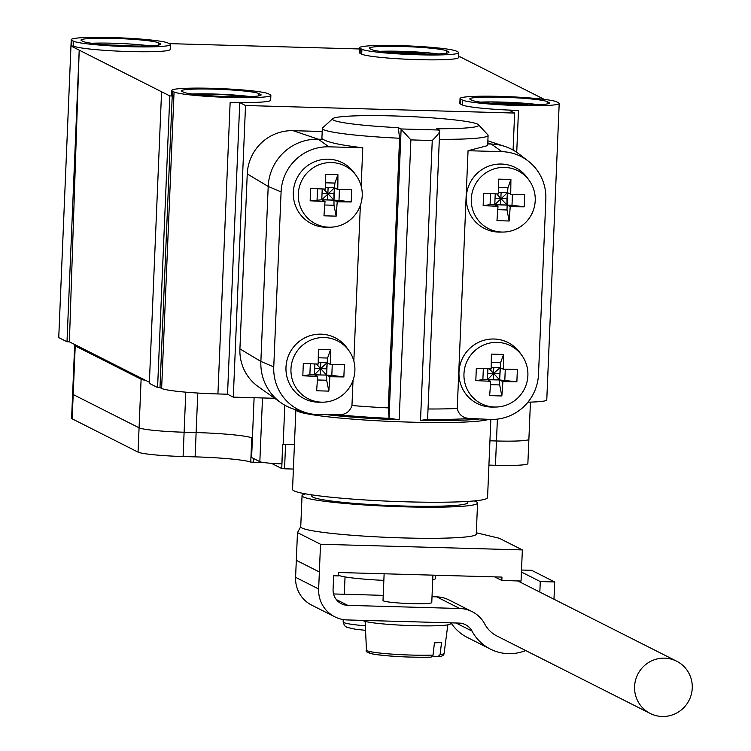 <?xml version="1.0" encoding="UTF-8"?>
<svg xmlns="http://www.w3.org/2000/svg" width="751" height="751" viewBox="0 0 751 751"><rect width="100%" height="100%" fill="white"/><g stroke="black" fill="none" stroke-linecap="round" stroke-linejoin="round"><path stroke-width="1.13" d="M409.858 422.118A97.592 7.745 2.4 0 0 488.798 419.377A97.592 7.745 2.4 0 1 409.858 422.118A97.592 7.745 2.4 0 1 295.885 409.764A97.592 7.745 2.4 0 0 409.858 422.118M478.903 419.096A97.592 7.745 -177.6 0 1 420.522 420.372L427.563 419.415L427.469 418.701M111.148 45.088A25.863 2.056 -177.6 0 1 117.072 45.201A25.863 2.056 -177.6 0 1 131.876 45.961M389.835 52.439A25.863 2.056 -177.6 0 1 403.756 52.448A25.863 2.056 -177.6 0 1 427.666 54.128M196.218 94.551A25.863 2.056 -177.6 0 1 214.251 94.297A25.863 2.056 -177.6 0 1 242.836 96.804M490.309 103.206A25.863 2.056 -177.6 0 1 504.231 103.216A25.863 2.056 -177.6 0 1 528.141 104.896M172.411 91.134A48.796 3.868 -177.6 0 1 171.716 90.439A48.796 3.868 -177.6 0 1 212.233 88.318A48.796 3.868 -177.6 0 1 268.52 93.828L270.172 94.654A48.796 3.868 -177.6 0 1 270.876 95.358A48.796 3.868 -177.6 0 1 226.164 97.339A48.796 3.868 -177.6 0 1 174.063 91.96L172.411 91.134L172.214 95.997L169.81 95.921L161.568 91.763L149.346 383.376L157.588 387.535L169.81 95.921M171.716 90.439L171.51 95.293A48.796 3.868 2.4 0 0 172.214 95.997L159.991 387.61L161.634 388.436A48.796 3.868 -177.6 0 0 217.921 393.946L227.534 394.219L233.298 397.129L245.521 105.516L239.757 102.605L227.534 394.219M243.568 261.799A10.007 9.819 -63.2 0 1 243.615 260.55M460.748 99.216A48.796 3.868 -177.6 0 1 460.044 98.522A48.796 3.868 -177.6 0 1 500.57 96.4A48.796 3.868 -177.6 0 1 556.857 101.911L558.5 102.737A48.796 3.868 -177.6 0 1 559.204 103.441A48.796 3.868 -177.6 0 1 514.501 105.422A48.796 3.868 -177.6 0 1 462.391 100.043L460.748 99.216L460.541 104.07L462.194 104.905A48.796 3.868 2.4 0 0 518.481 110.416L508.868 110.144L514.632 113.054L245.521 105.516M460.044 98.522L459.847 103.375A48.796 3.868 2.4 0 0 460.541 104.07M360.264 48.449A48.796 3.868 -177.6 0 1 359.569 47.754A48.796 3.868 -177.6 0 1 400.086 45.633A48.796 3.868 -177.6 0 1 456.373 51.143L458.026 51.969A48.796 3.868 -177.6 0 1 458.73 52.673A48.796 3.868 -177.6 0 1 414.017 54.654A48.796 3.868 -177.6 0 1 361.916 49.275L360.264 48.449L360.067 53.302L361.71 54.138A48.796 3.868 2.4 0 0 413.82 59.517A48.796 3.868 2.4 0 0 458.523 57.527L458.73 52.673M359.569 47.754L359.363 52.608A48.796 3.868 2.4 0 0 360.067 53.302M71.936 40.366A48.796 3.868 -177.6 0 1 71.232 39.672A48.796 3.868 -177.6 0 1 111.749 37.55A48.796 3.868 -177.6 0 1 168.046 43.06L169.688 43.887A48.796 3.868 -177.6 0 1 170.393 44.591A48.796 3.868 -177.6 0 1 125.689 46.571A48.796 3.868 -177.6 0 1 73.579 41.192L71.936 40.366L71.692 46.008M58.813 336.204A48.796 3.868 -177.6 0 1 58.803 336.138L71.232 39.672M250.383 96.626A39.043 3.098 2.4 0 0 213.678 94.006A39.043 3.098 2.4 0 0 192.003 94.025M258.917 93.556A39.043 3.098 2.4 0 0 213.875 89.153A39.043 3.098 2.4 0 0 181.46 90.843A39.043 3.098 2.4 0 0 182.024 91.397L183.676 92.232A39.043 3.098 2.4 0 0 225.356 96.532A39.043 3.098 2.4 0 0 261.123 94.945A39.043 3.098 2.4 0 0 260.559 94.391L258.917 93.556L258.813 95.893M538.711 104.708A39.043 3.098 2.4 0 0 502.006 102.089A39.043 3.098 2.4 0 0 480.33 102.108M547.244 101.638A39.043 3.098 2.4 0 0 502.212 97.236A39.043 3.098 2.4 0 0 469.797 98.925A39.043 3.098 2.4 0 0 470.361 99.479L472.003 100.315A39.043 3.098 2.4 0 0 513.693 104.614A39.043 3.098 2.4 0 0 549.45 103.028A39.043 3.098 2.4 0 0 548.897 102.474L547.244 101.638L547.15 103.976M438.237 53.941A39.043 3.098 2.4 0 0 401.532 51.321A39.043 3.098 2.4 0 0 379.856 51.34M446.77 50.871A39.043 3.098 2.4 0 0 401.729 46.468A39.043 3.098 2.4 0 0 369.314 48.158A39.043 3.098 2.4 0 0 369.877 48.712L371.529 49.547A39.043 3.098 2.4 0 0 413.21 53.847A39.043 3.098 2.4 0 0 448.976 52.26A39.043 3.098 2.4 0 0 448.413 51.706L446.77 50.871L446.667 53.208M149.9 45.858A39.043 3.098 2.4 0 0 113.194 43.239A39.043 3.098 2.4 0 0 91.519 43.258M158.433 42.788A39.043 3.098 2.4 0 0 113.401 38.385A39.043 3.098 2.4 0 0 80.986 40.075A39.043 3.098 2.4 0 0 81.54 40.629L83.192 41.465A39.043 3.098 2.4 0 0 124.882 45.764A39.043 3.098 2.4 0 0 160.639 44.178A39.043 3.098 2.4 0 0 160.076 43.624L158.433 42.788L158.339 45.126M353.017 380.363L351.966 405.493A82.957 6.581 2.4 0 0 388.286 407.896L399.588 138.24L398.293 127.661A73.194 5.801 -177.6 0 1 332.731 118.667A73.194 5.801 -177.6 0 1 393.261 115.936A73.194 5.801 -177.6 0 1 478.537 124.779A73.194 5.801 -177.6 0 1 436.744 128.74L439.682 130.852L427.601 419.255M399.588 138.24A82.957 6.581 -177.6 0 1 322.32 128.43A82.957 6.581 -177.6 0 1 322.601 127.914L332.731 118.667M290.966 368.948A32.453 31.871 -63.2 0 1 313.758 339.011A32.453 31.871 -63.2 0 1 348.886 350.576A32.453 31.871 -63.2 0 1 354.885 370.741A32.453 31.871 -63.2 0 1 322.817 402.179A32.453 31.871 -63.2 0 1 290.966 368.948M322.817 402.179L319.513 402.217A34.161 33.542 -63.2 0 1 285.99 367.239A34.161 33.542 -63.2 0 1 309.985 335.725A34.161 33.542 -63.2 0 1 346.962 347.891L348.886 350.576M331.613 162.554A32.453 31.871 -63.2 0 1 356.218 175.603A32.453 31.871 -63.2 0 1 358.706 209.247A32.453 31.871 -63.2 0 1 330.149 227.215A32.453 31.871 -63.2 0 1 328.91 227.206A32.453 31.871 -63.2 0 1 298.307 193.983A32.453 31.871 -63.2 0 1 331.613 162.554M330.149 227.215L326.845 227.253A34.161 33.542 -63.2 0 1 325.54 227.234A34.161 33.542 -63.2 0 1 293.322 192.275A34.161 33.542 -63.2 0 1 328.394 159.193A34.161 33.542 -63.2 0 1 354.294 172.927L356.218 175.603M471.299 198.837A32.453 31.871 -63.2 0 1 494.092 168.891A32.453 31.871 -63.2 0 1 529.22 180.456A32.453 31.871 -63.2 0 1 535.219 200.62A32.453 31.871 -63.2 0 1 503.151 232.059A32.453 31.871 -63.2 0 1 471.299 198.837M503.151 232.059L499.847 232.097A34.161 33.542 -63.2 0 1 466.324 197.119A34.161 33.542 -63.2 0 1 490.309 165.605A34.161 33.542 -63.2 0 1 527.296 177.78L529.22 180.456M497.284 342.372A32.453 31.871 -63.2 0 1 521.889 355.42A32.453 31.871 -63.2 0 1 524.367 389.065A32.453 31.871 -63.2 0 1 495.82 407.033A32.453 31.871 -63.2 0 1 494.571 407.023A32.453 31.871 -63.2 0 1 463.968 373.801A32.453 31.871 -63.2 0 1 497.284 342.372M495.82 407.033L492.515 407.07A34.161 33.542 -63.2 0 1 491.21 407.051A34.161 33.542 -63.2 0 1 458.992 372.092A34.161 33.542 -63.2 0 1 494.064 339.011A34.161 33.542 -63.2 0 1 519.964 352.745L521.889 355.42M487.897 368.797L487.446 379.621L493.52 373.482L493.773 367.446M483.334 368.61L482.874 379.602L499.65 379.968L489.37 368.854M516.866 381.78L499.65 379.968L500.598 362.742L503.574 354.444L503.405 369.257L517.383 369.436L516.866 381.78L502.879 381.602A77.682 13.33 91.6 0 1 501.837 395.965L499.668 384.925L499.65 379.968L493.266 379.659L493.52 373.482L500.166 367.624L491.238 367.37M499.622 373.651L487.709 373.322M482.874 379.602L475.815 380.635L490.675 381.264L487.446 379.621L493.266 379.659M497.81 209.698L507 209.961L507.498 192.65L494.778 204.657L506.981 204.995L500.861 198.517L495.04 198.348M490.525 193.636L490.065 204.629L483.146 205.661L483.663 193.317L498.533 193.946L498.702 179.132L510.905 179.48L507.939 187.769L506.963 198.686L500.861 198.517L496.702 193.88M512.454 194.321L511.994 205.248L490.065 204.629M501.114 192.472L500.598 204.685M507 209.961L509.169 221.001L510.22 206.638L506.981 204.995L506.963 198.686M323.7 189.036L327.858 193.664L327.596 199.841L321.775 199.804L333.979 200.151L327.596 199.841M328.112 187.628L327.858 193.664L333.979 200.151L334.495 187.806L321.775 199.804L310.144 200.817L310.67 188.473L325.53 189.092A77.682 13.33 -88.4 0 0 325.699 174.288L337.903 174.626L334.918 183.066L333.96 193.833L333.998 205.258L336.166 216.147L323.963 215.809L325.014 201.446L310.144 200.817M322.038 193.505L333.96 193.833M314.894 363.944L314.444 374.777L320.517 368.628L326.629 368.807L326.647 375.115L327.164 362.771L326.629 368.807M314.707 368.469L320.517 368.628L327.164 362.771L318.236 362.526M316.368 364L326.647 375.115L331.811 375.369L332.271 364.442M302.813 375.782L309.872 374.749L326.647 375.115L326.666 380.231L328.835 391.121L316.631 390.773L317.673 376.411A77.682 6.158 -177.6 0 1 302.813 375.782L303.329 363.437A77.682 6.158 -177.6 0 0 318.199 364.066L318.368 349.253L330.571 349.6L327.586 358.039L327.164 362.771L330.402 364.404L330.571 349.6M320.264 374.805L320.771 362.592M502.879 381.602L499.65 379.968L500.166 367.624L503.405 369.257M495.228 193.824L494.778 204.657L498.007 206.29L496.965 220.653L509.169 221.001M510.905 179.48L510.736 194.293L507.498 192.65L498.57 192.406M336.166 216.147L337.218 201.784L351.205 201.963L351.721 189.618L337.734 189.44L334.495 187.806L325.568 187.553M322.226 188.98L321.775 199.804L325.014 201.446M317.673 376.411L314.444 374.777L326.647 375.115L329.886 376.749L328.835 391.121M500.598 362.742L491.332 362.48M499.668 384.925L490.478 384.672M504.813 380.222L505.273 369.295M507.939 187.769L498.664 187.515M324.798 205.004L333.998 205.258M325.662 182.812L334.918 183.066M317.523 188.792L317.063 199.785M339.452 189.477L338.992 200.395L333.979 200.151L337.218 201.784M309.872 374.749L310.332 363.766M317.466 379.968L326.666 380.231M318.33 357.776L327.586 358.039M475.815 380.635L476.331 368.29L491.192 368.919L491.37 354.106L503.574 354.444M490.675 381.264A77.682 13.33 91.6 0 1 489.624 395.627L501.837 395.965M483.146 205.661L498.007 206.29M510.22 206.638A77.682 6.158 2.4 0 0 524.198 206.816L511.994 205.248M510.736 194.293A77.682 6.158 2.4 0 0 524.724 194.471L524.198 206.816M351.205 201.963L338.992 200.395M337.734 189.44A77.682 13.33 -88.4 0 0 337.903 174.626M331.811 375.369L343.864 376.936L329.886 376.749M330.402 364.404L344.39 364.592L343.864 376.936M487.859 140.812L504.832 146.426A48.796 47.914 -63.2 0 0 491.295 144.051L487.728 143.948M428.023 408.985A82.957 6.581 2.4 0 0 457.256 408.45L468.051 150.716L487.662 145.6L488.094 135.377A82.957 6.581 -177.6 0 1 439.326 139.329M468.051 150.716L501.912 151.664A46.581 45.745 -63.2 0 1 528.028 160.921A46.581 45.745 -63.2 0 1 545.836 199.353L538.505 374.317A46.581 45.745 -63.2 0 1 490.685 419.424L469.488 418.476A91.763 7.275 -177.6 0 1 427.563 419.415M504.832 146.426A48.796 47.914 -63.2 0 1 518.659 153.739L528.028 160.921M388.286 407.896L389.027 417.622L389.722 418.354A91.763 7.275 -177.6 0 1 338.917 414.815L317.692 414.58A46.581 45.745 -63.2 0 1 306.38 412.815A46.581 45.745 -63.2 0 1 273.758 366.901L281.09 191.927A46.581 45.745 -63.2 0 1 328.91 146.821L318.293 139.207L293.087 130.683A44.656 43.849 116.8 0 0 247.248 173.922L239.916 348.886A44.656 43.849 116.8 0 0 258.288 386.69L280.949 402.733A48.796 47.914 -63.2 0 1 260.869 361.428L268.201 186.455A48.796 47.914 -63.2 0 1 318.293 139.207L323.099 139.339C327.896 142.408 341.123 145.215 362.771 147.769L328.91 146.821M323.099 139.339L321.897 138.55L322.32 128.43M362.771 147.769L361.165 186.07M360.358 205.399L353.834 361.043M478.537 124.779L487.85 134.842A82.957 6.581 -177.6 0 1 488.094 135.377M322.188 131.491L293.087 130.683M457.256 408.45C458.72 414.627 462.794 417.969 469.488 418.476M66.989 341.761L79.212 50.148L70.969 45.989L58.747 337.603L66.989 341.761L69.392 341.836L149.393 382.259M70.969 45.989L73.373 46.055A48.796 3.868 2.4 0 0 125.483 51.434A48.796 3.868 2.4 0 0 170.186 49.444L170.393 44.591M169.182 43.633L359.513 48.965M458.551 56.851L460.222 56.898L544.306 99.385M527.944 402.17A48.796 3.868 2.4 0 0 546.775 399.907L559.204 103.441M513.083 150.069L514.632 113.054M233.298 397.129L274.669 398.293M239.757 102.605L230.144 102.333A48.796 3.868 2.4 0 0 270.67 100.212L270.876 95.358M159.991 387.61L157.588 387.535M161.568 91.763L79.212 50.148L69.392 341.836M338.917 414.815C345.61 414.702 349.957 411.595 351.966 405.493M328.562 414.881A97.592 7.745 -177.6 0 0 399.166 419.781L410.891 139.874L400.846 128.947L398.293 127.661M439.56 130.299C440.274 131.66 437.842 135.058 432.257 140.475L420.522 420.372M306.38 412.815L295.04 409.52A48.796 47.914 -63.2 0 1 280.949 402.733M399.166 419.781L389.722 418.354M384.127 573.783L383.01 600.509A24.398 1.934 2.4 0 0 411.51 603.616A24.398 1.934 2.4 0 0 431.769 602.555L432.914 575.144M435.467 575.219L435.317 578.664A48.796 3.868 -177.6 0 1 432.717 579.791M467.864 501.415L467.817 502.607A78.076 6.196 -177.6 0 1 402.987 505.996A78.076 6.196 -177.6 0 1 311.796 496.073L311.843 494.881M295.875 409.764L292.543 489.417A97.592 7.745 2.4 0 0 406.516 501.828A97.592 7.745 2.4 0 0 487.559 497.594L490.835 419.433M474.163 500.926A87.839 6.966 -177.6 0 1 477.561 503.02A87.839 6.966 -177.6 0 1 404.629 506.831A87.839 6.966 -177.6 0 1 302.043 495.66A87.839 6.966 -177.6 0 1 305.61 493.867M477.561 503.02L476.265 534.121A87.839 6.966 -177.6 0 1 403.325 537.932A87.839 6.966 -177.6 0 1 300.738 526.77L302.043 495.66M497.115 636.097A29.28 28.754 -63.2 0 1 497.021 636.05A29.28 28.754 -63.2 0 1 484.77 624.043A30.256 29.711 116.8 0 0 472.116 611.633A30.256 29.711 116.8 0 0 459.734 608.498L347.797 605.362A15.611 15.33 -63.2 0 1 333.069 589.385L333.641 575.773L338.448 575.904L338.588 572.506L501.978 577.087L501.837 580.485L494.702 576.881M300.747 526.629L297.471 532.609L295.594 577.322A30.256 29.711 116.8 0 0 311.74 605.165L334.805 616.815A30.256 29.711 116.8 0 0 347.187 619.941L459.124 623.086A15.611 15.33 -63.2 0 1 472.041 631.103A43.915 43.126 116.8 0 0 490.422 649.117A43.915 43.126 116.8 0 0 525.709 650.544M451.004 622.851A43.915 43.126 116.8 0 0 467.357 637.468L490.422 649.117M553.975 599.214L554.698 581.969L531.633 570.319L521.523 570.037M472.116 611.633L449.051 599.983A30.256 29.711 116.8 0 0 436.669 596.848L432.013 596.716M383.226 595.355L333.557 593.957M501.837 580.485L521.053 581.03L522.358 549.92L499.302 538.27L476.322 532.769M296.307 560.312L319.363 571.962L320.527 544.259L522.358 549.92M319.363 571.962L318.649 588.972A30.256 29.711 116.8 0 0 334.805 616.815M554.698 581.969L540.279 581.565L539.838 592.079M297.471 532.609L320.527 544.259M521.438 572.046L540.279 581.565M383.855 580.373A48.796 3.868 -177.6 0 1 338.476 575.257M432.698 656.121L437.993 656.637L440.124 654.581L441.541 642.34A39.944 3.164 -177.6 0 1 434.444 642.847L433.036 655.079L430.896 657.134A36.386 2.882 -177.6 0 1 386.267 655.698A36.386 2.882 -177.6 0 1 370.553 651.699M450.45 622.842L450.412 623.781A43.915 3.483 -177.6 0 1 410.177 625.574A43.915 3.483 -177.6 0 1 363.287 620.73A43.915 3.483 -177.6 0 1 362.771 620.382M433.036 655.079A38.855 3.079 2.4 0 1 393.721 654.234A38.855 3.079 2.4 0 1 367.014 650.695A38.855 3.079 2.4 0 1 366.46 650.159C365.146 651.502 367.464 652.826 373.416 654.14C390.276 656.534 409.511 657.538 431.13 657.144L430.896 657.134M437.993 656.637L438.368 656.627C442.086 656.421 444.001 655.351 444.104 653.417L447.821 624.841M692.253 688.123A29.28 28.754 116.8 0 0 676.623 661.18A29.28 28.754 116.8 0 0 634.586 686.508A29.28 28.754 116.8 0 0 650.216 713.45A29.28 28.754 116.8 0 0 692.253 688.123M254.101 397.711L251.604 457.509L259.837 461.668A19.517 1.549 2.4 0 0 281.86 463.865L282.676 444.423A19.517 1.549 2.4 0 0 283.165 444.432L294.411 444.752L285.568 444.498L284.554 468.802L281.738 468.53L271.43 463.32M530.441 402.114L527.869 463.583A39.043 3.098 -177.6 0 1 495.453 465.282L496.467 440.978L489.934 440.799L496.467 440.978A39.043 3.098 2.4 0 0 528.882 439.288A39.043 3.098 -177.6 0 1 496.467 440.978L497.387 419.124M252.411 438.068A48.796 3.868 2.4 0 0 196.124 432.557L184.108 432.229A39.043 3.098 -177.6 0 1 139.076 427.817A39.043 3.098 2.4 0 0 184.108 432.229L185.788 392.163M145.807 380.438A39.043 3.098 -177.6 0 1 141.113 379.217L75.222 345.929A39.043 3.098 -177.6 0 1 74.659 345.366A39.043 3.098 -177.6 0 1 75.335 344.831M264.737 462.663L250.75 462.09A48.806 3.868 2.4 0 0 195.11 456.861L183.094 456.524A39.043 3.098 -177.6 0 1 138.053 452.121L72.171 418.833L73.185 394.528L139.076 427.817L73.185 394.528A39.043 3.098 -177.6 0 1 72.622 393.975A39.043 3.098 2.4 0 0 73.185 394.528L75.222 345.929M195.11 456.861L196.124 432.557L184.108 432.229L183.094 456.524M72.171 418.833A39.043 3.098 -177.6 0 1 71.608 418.269L72.622 393.975A39.043 3.098 -177.6 0 1 72.631 393.956M495.453 465.282L488.92 465.094M293.397 469.046L284.554 468.802M410.891 139.874A97.592 7.745 2.4 0 0 421.677 140.221A97.592 7.745 2.4 0 0 432.257 140.475M487.774 142.859L491.295 144.051L501.912 151.664M281.09 191.927L268.201 186.455L247.248 173.922M160.038 44.684L160.076 43.624M448.366 52.767L448.413 51.706M548.85 103.535L548.897 102.474M260.513 95.452L260.559 94.391M361.916 49.275L361.71 54.138M73.373 46.055L73.579 41.192M462.391 100.043L462.194 104.905M518.481 110.416L516.726 152.34M174.063 91.96L161.634 388.436M230.144 102.333L217.921 393.946M273.758 366.901L260.869 361.428L239.916 348.886M401.118 129.219L389.027 417.622M439.288 130.026L400.846 128.947M336.317 599.561L347.797 605.362M436.669 596.848L459.734 608.498M455.998 622.992L472.041 631.103M295.594 577.322L318.649 588.972M365.549 630.342L355.129 629.178L346.849 627.32L344.456 625.63L343.151 621.95A41.483 3.286 2.4 0 0 365.343 625.799M440.124 654.581A38.855 3.079 2.4 0 0 444.104 653.417M284.807 405.193L283.165 444.432M262.503 397.946L259.837 461.668M196.124 432.557L197.776 393.045M141.113 379.217L138.053 452.121M281.738 468.53L282.751 444.423M253.528 462.353L253.688 458.57M250.75 462.09L251.763 437.795M343.151 621.95L343.254 619.566M344.315 594.257L345.038 576.918M366.46 650.159L365.146 621.377M676.623 661.18L517.786 580.936M650.216 713.45L496.927 636.003M72.622 393.975L74.659 345.366"/></g></svg>
